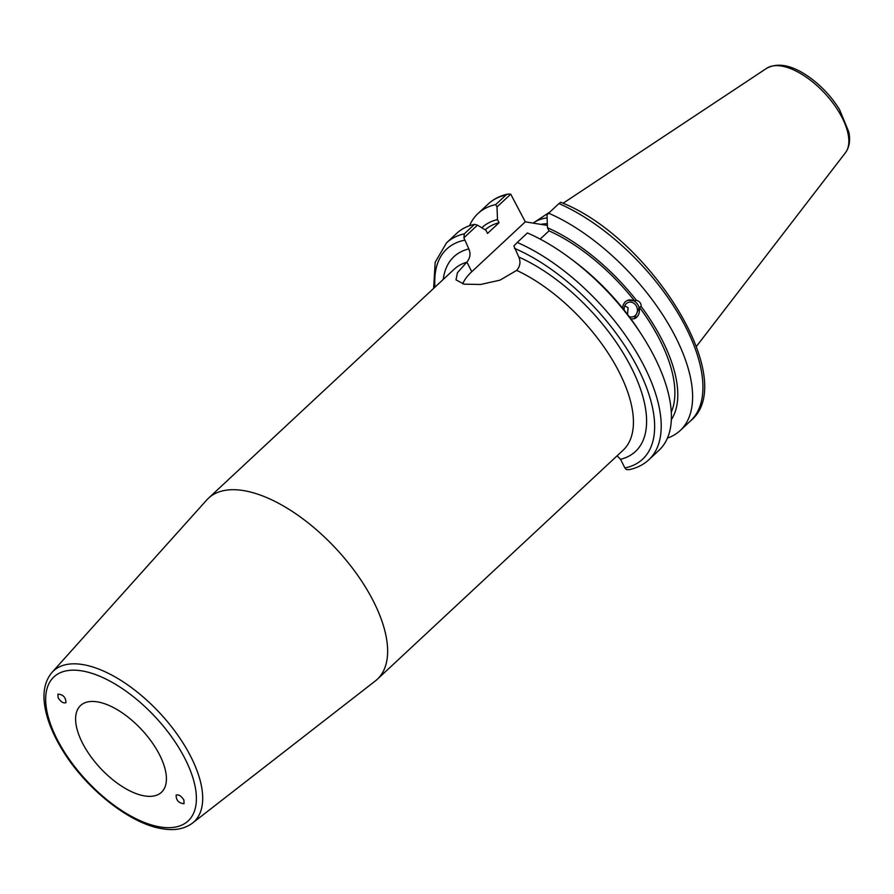 <?xml version="1.0" encoding="UTF-8"?>
<svg xmlns="http://www.w3.org/2000/svg" width="894" height="894" viewBox="0 0 894 894"><rect width="100%" height="100%" fill="white"/><g stroke="black" fill="none" stroke-linecap="round" stroke-linejoin="round"><path stroke-width="1.34" d="M183.907 800.041L184.041 803.717C178.711 803.181 176.073 800.309 176.152 795.112C178.655 794.297 181.236 795.939 183.907 800.041M58.121 697.778L57.909 694.157C63.105 694.448 65.787 697.275 65.955 702.639C63.485 703.578 60.87 701.958 58.121 697.778M516.766 270.334L500.014 280.135L480.581 284.482L464.154 284.158L455.996 279.878L457.471 272.659L466.914 262.065C470.177 258.042 470.814 253.661 468.825 248.901L463.885 237.815L477.474 225.154L485.967 230.317L487.543 233.446L499.053 222.718L497.477 219.589L497.008 206.95L510.731 194.166L525.292 221.835L471.764 271.709A38.263 17.612 -26.7 0 0 462.746 283.856M477.474 225.154L474.502 224.338L464.321 233.837A148.303 70.548 -133 0 0 446.587 242.799L435.188 262.199L433.624 288.393M463.885 237.815L464.321 233.837M474.502 224.338A148.303 70.548 -133 0 0 456.767 233.3L446.587 242.799M499.053 222.718A131.485 62.546 -133 0 0 485.174 229.836M497.477 219.589A135.273 64.346 -133 0 0 481.821 227.78M506.026 194.97L507.859 194.065C500.148 195.708 493.633 199.004 488.292 203.933A148.303 70.548 47 0 1 506.026 194.97L495.701 204.581L497.008 206.95M495.701 204.581A148.303 70.548 -133 0 0 477.966 213.554A148.303 70.548 -133 0 0 469.529 225.735M507.859 194.065L510.731 194.166M617.095 455.817L620.548 459.304L624.906 467.975L626.359 469.562L629.231 469.663C636.93 468.02 643.456 464.724 648.798 459.795A148.303 70.548 -133 0 0 635.589 350.861A148.303 70.548 -133 0 0 517.246 242.453L513.882 245.973L518.811 257.036C520.8 261.797 520.163 266.188 516.9 270.212L516.698 270.401A123.785 58.881 47 0 1 619.542 372.865A123.785 58.881 47 0 1 623.062 450.252L377.268 679.306A123.785 58.881 -133 0 0 373.748 601.919A123.785 58.881 -133 0 0 289.276 509.502A123.785 58.881 -133 0 0 208.492 498.193A123.785 58.881 -133 0 0 206.737 499.981L52.031 672.389C44.812 680.949 42.443 692.481 44.912 706.986C47.114 719.782 52.511 733.393 61.083 747.82C83.712 786.754 128.959 823.855 162.54 828.794C174.643 830.817 184.622 828.928 192.478 823.106A103.101 49.047 -133 0 0 191.137 757.296A103.101 49.047 -133 0 0 119.103 679.272A103.101 49.047 -133 0 0 52.031 672.389M648.798 459.795L658.99 450.297A148.303 70.548 -133 0 0 641.613 334.725L639.098 330.825A135.273 64.346 -133 0 0 629.689 317.269L624.872 310.978A135.273 64.346 -133 0 0 574.54 261.551L570.841 258.768A148.303 70.548 -133 0 0 527.426 232.954L517.246 242.453M641.613 334.725A148.303 70.548 -133 0 0 570.841 258.768M671.271 412.156A131.485 62.546 -133 0 0 639.389 307.19L634.416 318.689L630.974 319.024M671.327 419.711A135.273 64.346 -133 0 0 641.199 306.541L639.389 307.19M667.427 438.105A148.303 70.548 -133 0 0 680.189 430.55A148.303 70.548 -133 0 0 666.98 321.616A148.303 70.548 -133 0 0 548.625 213.197L558.951 203.586A148.303 70.548 47 0 1 677.294 311.995A148.303 70.548 47 0 1 690.503 420.929L680.189 430.55M622.559 308.084L623.274 304.619L625.208 301.792L627.789 300.216L634.572 300.898L636.383 300.25A135.273 64.346 -133 0 0 547.463 227.724L547.005 215.108L548.625 213.197M636.383 300.25C639.668 301.334 641.277 303.424 641.199 306.541M558.951 203.586L560.706 202.279C649.994 236.787 740.344 380.855 690.503 420.929M525.292 221.835L547.385 225.433M192.478 823.106L375.357 680.926A123.785 58.881 -133 0 0 377.268 679.306M159.769 755.218A59.317 28.217 -133 0 0 119.282 710.931A59.317 28.217 -133 0 0 80.572 705.511A59.317 28.217 -133 0 0 100.374 768.147A59.317 28.217 -133 0 0 161.456 792.308A59.317 28.217 -133 0 0 159.769 755.218M624.761 305.826L628.08 307.748L627.532 314.476M629.152 316.577A7.577 6.526 70.3 0 0 633.365 316.688A7.577 6.526 70.3 0 0 635.679 305.022A7.577 6.526 70.3 0 0 628.259 302.429A7.577 6.526 70.3 0 0 624.269 310.218M634.271 318.733A9.812 8.448 70.3 0 0 638.774 306.709A9.812 8.448 70.3 0 0 627.655 300.272M634.572 300.898A131.485 62.546 -133 0 0 549.039 230.853L540.188 239.1M547.463 227.724L549.039 230.853M547.318 223.701A101.827 48.444 -133 0 0 540.781 224.349M547.106 217.924A103.816 49.382 -133 0 0 534.243 222.371A103.816 49.382 -133 0 0 533.182 223.12M471.764 271.709L466.914 262.065M160.283 826.984A98.441 46.834 47 0 1 45.683 700.795A98.441 46.834 47 0 1 157.076 718.932A98.441 46.834 47 0 1 160.283 826.984M620.548 459.304A133.128 63.329 -133 0 0 631.645 368.25A133.128 63.329 -133 0 0 518.811 257.036M208.492 498.193L454.286 269.139A123.785 58.881 47 0 1 466.713 262.266M468.825 248.901A133.128 63.329 -133 0 0 443.245 279.431M434.942 287.175A143.632 68.324 47 0 1 464.455 240.218M514.452 248.353A143.632 68.324 47 0 1 638.517 369.367A143.632 68.324 47 0 1 624.906 467.975M845.467 152.706C849.401 147.197 850.507 140.269 848.786 131.932L839.578 109.649C831.588 96.764 821.452 85.902 809.159 77.063C792.341 65.184 778.205 62.245 766.75 68.246A57.909 27.546 47 0 1 842.349 118.12A57.909 27.546 47 0 1 845.467 152.706L696.415 346.414M766.75 68.246L563.03 203.284M550 211.923L534.243 222.371M488.292 203.933L477.966 213.554"/></g></svg>
